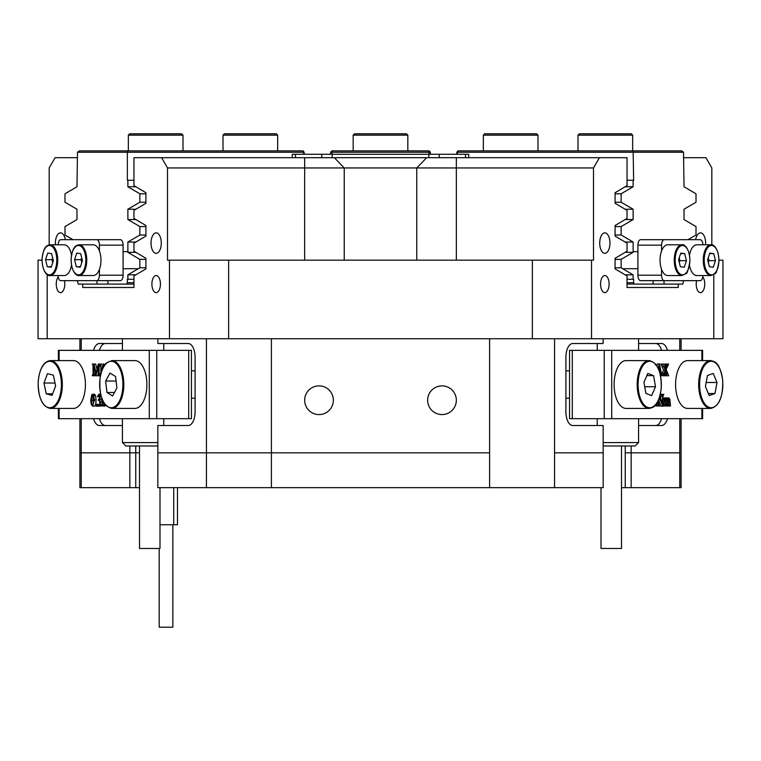<?xml version="1.0" encoding="UTF-8"?>
<svg xmlns="http://www.w3.org/2000/svg" width="761" height="761" viewBox="0 0 761 761"><rect width="100%" height="100%" fill="white"/><g stroke="black" fill="none" stroke-linecap="round" stroke-linejoin="round"><path stroke-width="1.14" d="M65.351 239.677A10.245 5.127 -90 0 0 60.519 232.847A10.245 5.127 -90 0 0 55.391 243.092A10.245 5.127 -90 0 0 55.467 244.795M151.039 243.092A10.245 5.127 -90 0 0 156.167 253.337A10.245 5.127 -90 0 0 161.284 243.092A10.245 5.127 -90 0 0 156.167 232.847A10.245 5.127 -90 0 0 151.039 243.092M599.716 243.092A10.245 5.127 90 0 0 604.833 253.337A10.245 5.127 90 0 0 609.961 243.092A10.245 5.127 90 0 0 604.833 232.847A10.245 5.127 90 0 0 599.716 243.092M705.533 244.795A10.245 5.127 90 0 0 705.609 243.092A10.245 5.127 90 0 0 700.481 232.847A10.245 5.127 90 0 0 695.649 239.677M151.896 284.081A8.542 4.271 -90 0 0 156.167 292.624A8.542 4.271 -90 0 0 160.428 284.081A8.542 4.271 -90 0 0 156.167 275.539A8.542 4.271 -90 0 0 151.896 284.081M58.226 276.88A8.542 4.271 -90 0 0 56.247 284.081A8.542 4.271 -90 0 0 60.519 292.624A8.542 4.271 -90 0 0 64.79 284.081A8.542 4.271 -90 0 0 64.428 280.666M696.572 280.666A8.542 4.271 90 0 0 696.21 284.081A8.542 4.271 90 0 0 700.481 292.624A8.542 4.271 90 0 0 704.753 284.081A8.542 4.271 90 0 0 702.774 276.88M600.572 284.081A8.542 4.271 90 0 0 604.833 292.624A8.542 4.271 90 0 0 609.104 284.081A8.542 4.271 90 0 0 604.833 275.539A8.542 4.271 90 0 0 600.572 284.081M126.526 287.496L82.721 287.496L133.955 287.496L133.955 275.958L145.912 268.88L145.912 258.293L133.955 251.216L133.955 243.159L145.912 236.091L145.912 225.503L133.955 218.426L133.955 210.369L145.912 203.292L145.912 192.704L133.955 185.636L133.955 157.698L627.045 157.698L627.045 185.636L615.088 192.704L615.088 203.292L627.045 210.369L627.045 218.426L615.088 225.503L615.088 236.091L627.045 243.159L627.045 251.216L615.088 258.293L615.088 268.88L627.045 275.958L627.045 287.496L678.279 287.496L678.279 284.081M634.474 287.496L678.279 287.496M304.666 400.219A14.345 14.345 0 0 0 319.011 414.574A14.345 14.345 0 0 0 333.356 400.219A14.345 14.345 0 0 0 319.011 385.875A14.345 14.345 0 0 0 304.666 400.219M427.644 400.219A14.345 14.345 0 0 0 441.989 414.574A14.345 14.345 0 0 0 456.334 400.219A14.345 14.345 0 0 0 441.989 385.875A14.345 14.345 0 0 0 427.644 400.219M625.247 445.994L625.247 452.824L631.164 452.824L631.164 445.994M129.836 445.994L129.836 452.824L139.51 452.824L81.227 452.824L81.227 487.668L79.905 487.668L79.905 452.824L81.227 452.824L79.905 452.824L79.905 418.664M603.159 338.74L603.159 343.515L572.757 343.515A13.66 6.83 90 0 0 565.918 357.185L565.918 411.834A13.66 6.83 90 0 0 572.757 425.504L603.159 425.504L603.159 452.824L554.55 452.824L554.55 487.668L489.599 487.668L489.599 452.824L271.401 452.824L271.401 487.668L206.45 487.668L206.45 452.824L271.401 452.824L157.841 452.824L157.841 425.504L188.243 425.504A13.66 6.83 -90 0 0 195.082 411.834L195.082 357.185A13.66 6.83 -90 0 0 188.243 343.515L157.841 343.515L157.841 338.74M718.983 260.167L722.95 260.167L722.95 338.74L713.799 338.74L713.799 274.578M599.411 157.698L593.494 167.943L593.494 260.167L591.525 260.167L591.525 338.74L713.799 338.74M591.525 338.74L169.475 338.74L169.475 260.167L167.506 260.167L167.506 167.943L161.589 157.698M47.201 274.578L47.201 338.74L169.475 338.74M47.201 338.74L38.05 338.74L38.05 260.167L42.017 260.167M163.758 343.515L163.758 350.355M163.758 418.664L163.758 425.504M572.757 343.515L597.242 343.515L597.242 350.355M597.242 418.664L597.242 425.504M554.55 338.74L554.55 452.824L603.159 452.824L603.159 487.668L554.55 487.668M93.517 418.664A13.66 6.83 -90 0 0 99.434 425.504L122.426 425.504M122.426 343.515L99.434 343.515A13.66 6.83 -90 0 0 93.517 350.355M81.227 338.74L81.227 350.355M81.227 418.664L81.227 452.824L129.836 452.824L129.836 487.668L81.227 487.668M683.511 157.698L705.913 157.698L711.82 167.943L711.82 244.89M681.095 418.664L681.095 487.668L679.773 487.668L679.773 452.824L625.247 452.824L625.247 487.668L631.164 487.668L631.164 452.824L679.773 452.824L679.773 418.664M49.18 244.89L49.18 167.943L55.087 157.698L77.489 157.698M82.721 284.081L82.721 287.496M593.494 167.943L167.506 167.943M532.358 338.74L532.358 260.167L228.642 260.167L228.642 338.74M206.45 487.668L157.841 487.668L157.841 452.824L206.45 452.824L206.45 338.74M271.401 338.74L271.401 452.824L489.599 452.824L489.599 338.74M679.773 350.355L679.773 338.74M638.574 425.504L661.566 425.504A13.66 6.83 90 0 0 667.483 418.664M667.483 350.355A13.66 6.83 90 0 0 661.566 343.515L638.574 343.515M169.475 260.167L228.642 260.167M532.358 260.167L591.525 260.167M105.351 343.515A13.66 6.83 -90 0 0 99.434 350.355M99.434 418.664A13.66 6.83 -90 0 0 105.351 425.504M655.649 425.504A13.66 6.83 90 0 0 661.566 418.664M661.566 350.355A13.66 6.83 90 0 0 655.649 343.515M621.49 487.668L625.247 487.668M129.836 487.668L139.51 487.668M679.773 487.668L631.164 487.668M489.599 487.668L271.401 487.668M292.291 157.698L292.291 154.274L468.709 154.274L468.709 157.698M621.49 445.994L621.49 548.472L601 548.472L601 487.668M603.159 442.579L638.574 442.579L638.574 418.664M638.574 442.579L635.159 445.994L603.159 445.994M157.841 445.994L125.841 445.994L122.426 442.579L157.841 442.579M160 487.668L160 548.472L139.51 548.472L139.51 445.994M58.378 360.6L58.378 350.355L191.439 350.355L191.439 418.664L188.699 418.664L188.699 350.355M59.111 408.419L59.111 418.664L149.289 418.664L149.289 350.355M104.523 403.758L105.132 405.68M102.745 400.628L102.859 405.299L105.332 406.003L101.527 406.003L102.25 405.204L102.345 399.706M99.52 396.148L99.311 396.709L97.389 396.576L98.959 394.141L100.595 394.141M101.746 398.165L101.27 399.097L102.326 402.122L101.86 404.728L100.072 406.165L98.302 406.165L97.303 405.29L97.636 404.7L99.624 404.757M95.924 404.215L96.409 405.185L95.924 406.165L95.439 405.185L95.924 404.215L97.703 404.215L98.188 405.185M97.865 406.108L95.924 406.165M92.566 394.141L93.736 395.501L94.383 400.058L92.528 406.165L91.177 404.205L90.73 400.238L91.796 394.693L94.345 394.141L95.515 395.501L96.152 400.058L95.658 404.367M95.448 404.957L94.307 406.165L92.528 406.165M98.283 373.347L97.779 375.43M95.268 373.347L95.876 375.439M95.924 375.772L97.465 375.772L98.188 374.973L98.283 365.927L95.924 375.772L93.489 365.927L93.603 375.068L94.297 375.772L92.271 375.772L93.08 373.661L92.994 365.014L92.271 364.072L95.705 364.072L96.999 369.456M93.936 364.072L96.114 373.156L98.283 364.072L101.679 364.072L99.187 364.861L100.956 364.861L100.871 373.651L99.092 373.661L99.215 375.068L100.462 375.068L103.125 363.91L103.8 366.393M101.479 364.395L100.956 364.861M103.287 363.91L105.161 364.405M156.756 350.355L156.756 418.664L188.699 418.664M156.756 418.664L149.289 418.664M59.111 418.664L58.378 418.664L58.378 408.419M99.215 375.068L99.91 375.772L100.452 375.097M99.91 375.772L97.465 375.772M99.187 364.861L99.092 373.661M94.297 375.772L95.848 375.772M94.297 375.439L95.762 375.439M93.603 375.068L95.382 375.068M103.144 367.582L102.954 366.688L102.297 369.418M91.539 400.438L91.824 404.386L92.538 405.68L93.375 403.853L92.975 394.911L92.062 395.159L91.539 400.438L93.318 400.438L93.441 403.263M94.383 400.058L96.152 400.058M93.736 395.501L95.515 395.501M93.451 397.014L93.318 400.438M92.062 395.159L93.089 395.159M91.824 404.386L93.289 404.386M96.409 405.185L97.313 405.185M97.636 404.7L98.854 405.347L99.91 403.083L99.529 401.047L98.312 400.153L99.662 397.194L98.673 395.273L97.532 396.709M98.521 405.271L99.12 405.271M97.855 404.757L99.548 404.757M98.959 394.141L100.309 396.491L99.501 399.097L100.557 402.122L100.081 404.728L101.86 404.728M100.081 404.728L98.302 406.165M100.557 402.122L102.326 402.122M99.501 399.097L101.27 399.097M100.309 396.491L101.203 396.491M100.024 395.045L100.813 395.045M102.859 405.299L104.638 405.299M611.711 350.355L611.711 418.664L604.244 418.664L604.244 350.355L702.622 350.355L702.622 360.6M611.711 418.664L701.889 418.664L701.889 408.419M666.864 397.946L668.929 397.879L669.861 399.259L670.517 406.003L662.964 406.003M662.964 398.155L665.238 397.879L665.238 399.506L665.742 398.545L665.238 398.545M660.786 398.907L660.168 394.626M659.787 396.529L662.555 403.121L662.441 395.007L661.747 394.303L663.773 394.303L662.964 396.414L662.964 406.184L661.024 406.184L658.902 401.133M658.902 399.106L659.016 405.299L659.711 406.003L655.906 406.003L658.398 405.204L656.629 405.204L656.724 403.397M656.106 405.68L656.629 405.204M657 366.07L657.504 363.91L659.435 363.91L661.423 373.546L662.412 375.439L660.586 375.772M664.486 375.439L665.066 374.764L664.648 373.166M661.195 375.268L663.573 370.074L660.862 364.072L665.323 364.072L664.724 365.099L665.856 368.762L666.883 366.117L665.104 366.117L665.314 364.747L664.753 364.395M604.244 418.664L569.561 418.664L569.561 350.355L572.301 350.355L572.301 418.664M604.244 350.355L572.301 350.355M702.622 408.419L702.622 418.664L701.889 418.664M655.563 364.072L656.058 364.395L655.335 364.861M660.11 375.439L660.529 373.48L660.196 371.872L659.597 371.872M658.246 368.372L659.283 363.91M659.435 371.387L660.101 371.387L659.102 366.688L658.541 369.037M666.883 366.117L666.522 364.072L668.634 364.072L666.094 369.427L668.757 375.772L662.412 375.772M666.522 364.072L665.323 364.072M666.522 364.395L665.323 364.395M667.093 364.747L665.314 364.747M667.14 365.08L665.371 365.08M662.584 375.772L665.352 370.074L662.641 364.395L660.862 364.395M665.352 370.074L663.573 370.074M664.02 373.518L662.241 373.518M662.964 375.268L662.022 375.268M666.265 375.772L666.798 374.355L665.58 370.75L664.106 374.821L664.657 375.772M666.56 373.575L664.791 373.575M666.798 374.355L665.019 374.355M666.836 374.764L665.066 374.764M666.636 375.335L664.857 375.335M666.265 375.439L664.657 375.439M654.45 406.165L656.572 403.615M658.398 405.204L658.493 400.086M662.793 406.184L659.34 397.936M661.747 394.303L660.367 394.303M661.747 394.626L660.291 394.626M662.441 395.007L660.662 395.007M663.934 406.003L664.477 399.525L662.964 398.85M663.934 398.85L665.066 397.879M663.992 399.173L662.964 399.173M664.477 399.525L662.964 399.525M664.505 404.215L662.964 404.215M663.934 405.68L662.964 405.68M666.294 406.003L666.864 400.781L666.217 398.85L665.238 399.934L665.808 406.003M666.722 399.392L665.533 399.392M666.864 400.781L665.238 400.781M666.845 405.061L665.266 405.061M666.294 405.68L665.808 405.68M668.653 406.003L669.214 400.781L668.586 398.85L667.597 400.029L668.158 406.003M669.109 399.411L667.901 399.411M669.204 405.042L667.616 405.042M669.071 405.48L667.739 405.48M668.653 405.68L668.158 405.68M665.742 398.545L666.588 397.879L667.568 399.506L668.929 397.879M666.588 397.879L665.238 397.879M172.861 524.738L172.861 627.216L159.201 627.216L159.201 548.472M160 524.738L177.484 524.738L177.484 487.668M173.717 487.668L173.717 524.738M71.496 255.078A15.372 7.686 -90 0 0 64.238 244.795L50.036 244.795A15.372 7.686 90 0 1 57.712 261.147A15.372 7.686 90 0 1 50.036 275.539L64.238 275.539A15.372 7.686 -90 0 0 71.496 265.266M45.527 259.672L47.277 266.711L51.196 267.206L53.365 260.671L51.624 253.632L47.705 253.128L45.527 259.672L52.033 259.672L52.747 262.535M52.661 257.798L52.033 259.672M51.358 266.711L47.277 266.711M79.077 275.539L93.28 275.539A15.372 7.686 -90 0 0 100.947 261.147A15.372 7.686 -90 0 0 93.28 244.795L79.077 244.795A15.372 7.686 90 0 1 86.744 261.147A15.372 7.686 90 0 1 79.077 275.539C77.774 276.424 71.391 273.541 71.068 259.216C72.637 245.118 76.737 245.394 79.077 244.795M74.559 259.672L76.309 266.711L80.228 267.206L82.407 260.671L80.656 253.632L76.737 253.128L74.559 259.672L81.075 259.672L81.779 262.535M81.693 257.798L81.075 259.672M80.39 266.711L76.309 266.711M58.093 244.795A5.47 2.73 -90 0 1 60.823 239.677L120.362 239.677A5.47 2.73 90 0 1 123.092 245.137L123.092 275.197A5.47 2.73 90 0 1 120.362 280.666L60.823 280.666A5.47 2.73 -90 0 1 58.093 275.539M123.092 245.137L99.425 245.137L99.425 250.949M99.425 269.394L99.425 275.197L123.092 275.197M96.695 280.666A5.47 2.73 -90 0 0 99.425 275.197M99.425 245.137A5.47 2.73 -90 0 0 96.695 239.677M660.053 259.197A15.372 7.686 90 0 0 667.72 275.539L681.923 275.539A15.372 7.686 -90 0 1 674.256 259.197A15.372 7.686 -90 0 1 681.923 244.795L667.72 244.795A15.372 7.686 90 0 0 660.053 259.197M678.593 259.672L680.344 266.711L684.263 267.206L686.441 260.671L684.691 253.632L680.772 253.128L678.593 259.672M680.61 253.632L684.691 253.632M679.307 262.535L679.925 260.671L679.221 257.798M679.925 260.671L686.441 260.671M689.504 265.266A15.372 7.686 90 0 0 696.762 275.539L710.964 275.539A15.372 7.686 -90 0 1 703.288 259.197A15.372 7.686 -90 0 1 710.964 244.795L696.762 244.795A15.372 7.686 90 0 0 689.504 255.078M707.635 259.672L709.376 266.711L713.295 267.206L715.473 260.671L713.723 253.632L709.804 253.128L707.635 259.672M709.642 253.632L713.723 253.632M708.339 262.535L708.967 260.671L708.253 257.798M708.967 260.671L715.473 260.671M702.907 275.539A5.47 2.73 90 0 1 700.177 280.666L640.638 280.666A5.47 2.73 -90 0 1 637.908 275.197L637.908 245.137A5.47 2.73 -90 0 1 640.638 239.677L700.177 239.677A5.47 2.73 90 0 1 702.907 244.795M637.908 275.197L661.575 275.197L661.575 269.394M661.575 250.949L661.575 245.137L637.908 245.137M661.575 275.197A5.47 2.73 90 0 0 664.305 280.666M664.305 239.677A5.47 2.73 90 0 0 661.575 245.137M483.34 135.144L484.7 133.784L536.629 133.784L537.989 135.144L483.34 135.144L483.34 150.859M129.712 133.784L181.632 133.784L183.001 135.144L128.343 135.144L129.712 133.784M223.011 135.144L224.371 133.784L276.3 133.784L277.66 135.144L223.011 135.144L223.011 150.859M353.171 135.144L354.54 133.784L406.46 133.784L407.829 135.144L353.171 135.144L353.171 150.859M579.368 133.784L631.288 133.784L632.657 135.144L577.999 135.144L579.368 133.784M85.318 387.52A23.914 11.957 -90 0 0 73.456 360.6L50.378 360.6A23.914 11.957 90 0 1 62.24 387.52A23.914 11.957 90 0 1 50.378 408.419L73.456 408.419A23.914 11.957 -90 0 0 85.318 387.52M55.62 385.989L53.346 375.154L47.515 373.67L43.957 383.03L46.231 393.865L52.062 395.349L55.62 385.989M52.623 393.865L46.231 393.865M55.001 383.03L43.957 383.03M146.359 391.582A23.914 11.957 -90 0 0 134.944 360.6L111.867 360.6A23.914 11.957 90 0 1 123.292 391.582A23.914 11.957 90 0 1 111.867 408.419L134.944 408.419A23.914 11.957 -90 0 0 146.359 391.582M116.89 387.986L115.586 376.524L109.974 373.052L105.665 381.033L106.968 392.495L112.58 395.967L116.89 387.986M114.454 392.495L106.968 392.495M116.1 381.033L105.665 381.033M649.133 360.6L626.056 360.6A23.914 11.957 90 0 0 614.317 379.977A23.914 11.957 90 0 0 626.056 408.419L649.133 408.419A23.914 11.957 -90 0 1 637.395 379.977A23.914 11.957 -90 0 1 649.133 360.6C657.59 362.474 661.623 371.939 661.214 388.985C658.027 407.401 653.395 407.306 649.133 408.419M655.497 386.74L653.575 375.63L647.801 373.404L643.958 382.279L645.87 393.389L651.644 395.615L655.497 386.74L644.729 386.74M646.84 375.63L653.575 375.63M710.622 360.6L687.544 360.6A23.914 11.957 90 0 0 675.768 388.614A23.914 11.957 90 0 0 687.544 408.419L710.622 408.419A23.914 11.957 -90 0 1 698.845 388.614A23.914 11.957 -90 0 1 710.622 360.6C714.874 361.77 719.564 361.437 722.741 380.462C723.017 397.299 718.974 406.621 710.622 408.419M716.995 382.488L713.228 373.48L707.445 375.496L705.418 386.531L709.195 395.539L714.979 393.523L716.995 382.488L706.16 382.488M708.348 393.523L714.979 393.523M133.955 284.081L126.678 284.081L127.363 282.712L133.955 282.712M107.891 280.666L107.891 284.081L126.678 284.081M107.891 284.081L78.174 284.081L77.489 280.666M127.858 150.859L127.363 152.229L77.489 152.229L79.353 150.859L302.992 150.859L303.668 152.229L127.363 152.229L127.363 180.243L133.955 180.243M135.867 186.759L127.877 186.759L139.862 193.789L139.862 202.217L145.912 202.217M139.862 193.789L145.912 193.789M135.867 219.558L127.877 219.558L127.877 209.237L135.867 209.237M127.877 219.558L139.862 226.578L139.862 235.006L145.912 235.006M139.862 226.578L145.912 226.578M135.867 252.348L127.877 252.348L127.877 242.036L135.867 242.036M127.877 252.348L139.862 259.377L139.862 267.796L145.912 267.796M139.862 259.377L145.912 259.377M133.955 279.297L127.877 279.297L127.877 274.826L135.867 274.826M77.489 152.229L76.975 186.759L64.989 193.789L64.989 202.217L76.975 209.237L76.975 219.558L64.989 226.578L64.989 235.006L72.951 239.677M127.877 186.759L127.877 180.243M127.363 282.712L127.363 279.297L127.877 279.297M96.961 280.666L96.961 284.081M303.668 154.274L303.668 152.229L304.172 152.229L304.172 154.274M139.862 267.796L127.877 274.826M139.862 235.006L127.877 242.036M139.862 202.217L127.877 209.237M302.992 150.859L304.172 152.229M330.626 154.274L330.626 152.229L331.996 150.859L429.004 150.859L429.004 152.229L331.996 152.229L331.996 154.274M429.004 150.859L430.374 152.229L430.374 154.274M429.004 154.274L429.004 152.229L430.374 152.229M330.626 152.229L331.996 152.229L331.996 150.859M664.039 280.666L664.039 284.081L682.826 284.081L683.511 280.666M664.039 284.081L627.045 284.081M683.511 152.229L457.332 152.229L458.008 150.859L681.647 150.859L683.511 152.229L684.025 186.759L696.011 193.789L696.011 202.217L684.025 209.237L684.025 219.558L696.011 226.578L696.011 235.006L688.049 239.677M627.045 279.297L633.123 279.297L633.123 274.826L621.138 267.796L615.088 267.796M625.133 274.826L633.123 274.826M615.088 259.377L621.138 259.377L621.138 267.796M625.133 252.348L633.123 252.348L633.123 242.036L621.138 235.006L615.088 235.006M625.133 242.036L633.123 242.036M615.088 226.578L621.138 226.578L621.138 235.006M625.133 219.558L633.123 219.558L633.123 209.237L621.138 202.217L615.088 202.217M625.133 209.237L633.123 209.237M615.088 193.789L621.138 193.789L621.138 202.217M625.133 186.759L633.123 186.759L633.123 180.243L627.045 180.243M653.109 280.666L653.109 284.081M627.045 282.712L633.637 282.712L634.322 284.081M633.123 279.297L633.637 279.297L633.637 282.712M633.142 150.859L633.637 180.243L633.123 180.243M456.828 154.274L456.828 152.229L457.332 152.229L457.332 154.274M621.138 259.377L633.123 252.348M621.138 193.789L633.123 186.759M621.138 226.578L633.123 219.558M458.008 150.859L456.828 152.229M135.753 445.994L135.753 487.668M334.336 157.698L344.229 167.943L344.229 260.167M416.771 260.167L416.771 167.943L426.664 157.698M304.657 260.167L304.657 157.698M456.343 157.698L456.343 260.167M295.487 154.274L295.487 157.698M321.751 157.698L321.751 154.274M332.215 154.274L332.215 157.698M428.785 157.698L428.785 154.274M439.249 154.274L439.249 157.698M465.513 157.698L465.513 154.274M59.111 350.355L59.111 360.6M99.092 366.184L100.871 366.184M93.489 373.661L95.268 373.661M102.745 403.891L104.523 403.891M701.889 360.6L701.889 350.355M664.182 366.669L662.403 366.669M658.493 403.891L656.724 403.891M662.555 396.414L660.786 396.414M664.505 401.123L662.964 401.123M666.864 404.215L665.238 404.215M669.214 400.781L667.597 400.781M669.214 404.215L667.597 404.215M42.121 259.244A14.687 7.344 -90 0 0 48.98 274.826A14.687 7.344 -90 0 0 56.78 261.099A14.687 7.344 -90 0 0 49.912 245.508A14.687 7.344 -90 0 0 42.121 259.244M71.153 259.244A14.687 7.344 -90 0 0 78.022 274.826A14.687 7.344 -90 0 0 85.812 261.099A14.687 7.344 -90 0 0 78.944 245.508A14.687 7.344 -90 0 0 71.153 259.244M675.188 259.244A14.687 7.344 90 0 0 682.056 274.826A14.687 7.344 90 0 0 689.847 261.099A14.687 7.344 90 0 0 682.978 245.508A14.687 7.344 90 0 0 675.188 259.244M704.22 259.244A14.687 7.344 90 0 0 711.088 274.826A14.687 7.344 90 0 0 718.879 261.099A14.687 7.344 90 0 0 712.02 245.508A14.687 7.344 90 0 0 704.22 259.244M61.308 387.435A23.23 11.615 -90 0 0 51.253 361.465A23.23 11.615 -90 0 0 38.269 381.584A23.23 11.615 -90 0 0 48.324 407.554A23.23 11.615 -90 0 0 61.308 387.435M122.369 391.382A23.23 11.615 -90 0 0 114.711 362.322A23.23 11.615 -90 0 0 100.186 377.637A23.23 11.615 -90 0 0 107.843 406.697A23.23 11.615 -90 0 0 122.369 391.382M661.128 388.919A23.23 11.615 90 0 0 651.93 361.703A23.23 11.615 90 0 0 638.317 380.1A23.23 11.615 90 0 0 647.525 407.316A23.23 11.615 90 0 0 661.128 388.919M722.655 380.519A23.23 11.615 90 0 0 709.214 361.627A23.23 11.615 90 0 0 699.768 388.5A23.23 11.615 90 0 0 713.209 407.392A23.23 11.615 90 0 0 722.655 380.519M79.905 338.74L79.905 350.355M681.095 338.74L681.095 350.355M638.574 338.74L638.574 350.355M122.426 338.74L122.426 350.355M122.426 418.664L122.426 442.579M50.036 244.795C47.705 245.394 43.605 245.118 42.026 259.216C42.35 273.541 48.742 276.424 50.036 275.539M138.312 268.709L123.092 268.709M127.877 251.634L123.092 251.634M681.923 275.539L685.804 273.675C686.993 274.141 688.372 269.955 689.932 261.118C689.609 246.792 683.226 243.92 681.923 244.795M622.688 268.709L637.908 268.709M633.123 251.634L637.908 251.634M710.964 275.539L714.845 273.675C716.025 274.141 717.404 269.955 718.974 261.118C718.65 246.792 712.258 243.92 710.964 244.795M537.989 135.144L537.989 150.859M128.343 150.859L128.343 135.144M183.001 150.859L183.001 135.144M277.66 150.859L277.66 135.144M407.829 135.144L407.829 150.859M577.999 150.859L577.999 135.144M632.657 150.859L632.657 135.144M50.378 360.6C43.71 361.408 39.639 368.391 38.174 381.546C38.221 397.851 42.293 406.812 50.378 408.419M111.867 360.6L106.711 362.759C106.102 363.454 102.687 365.156 100.1 377.532C98.844 395.739 102.773 406.032 111.867 408.419M195.082 370.845L191.439 370.845M195.082 398.174L191.439 398.174M565.918 370.845L569.561 370.845M565.918 398.174L569.561 398.174"/></g></svg>
